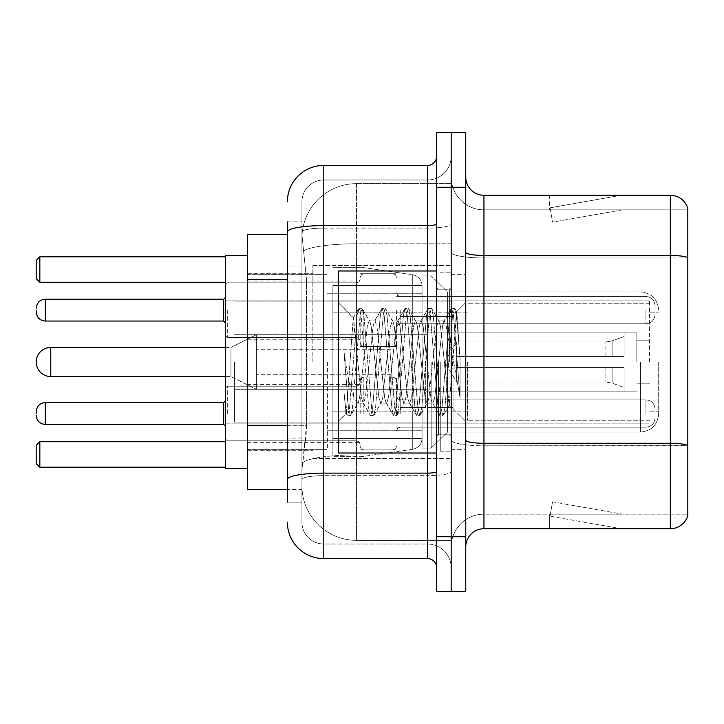 <?xml version="1.0" encoding="UTF-8"?>
<svg xmlns="http://www.w3.org/2000/svg" width="724" height="724" viewBox="0 0 724 724"><rect width="100%" height="100%" fill="white"/><g stroke="black" fill="none" stroke-linecap="round" stroke-linejoin="round"><path stroke-width="0.54" stroke-dasharray="3.62 2.71" d="M451.188 362L451.188 265.536L451.188 362M312.858 362L312.858 265.536L312.858 362M360.181 310.125L360.181 346.534L360.181 310.125M247.337 310.125L247.337 281.002L247.337 310.125M360.181 413.513L360.181 377.104L360.181 413.513M247.337 413.513L247.337 384.39L247.337 413.513M396.58 310.125L396.58 346.534L396.58 310.125M396.58 413.513L396.58 377.104L396.58 413.513M451.188 310.125L451.188 323.782L451.188 310.125M451.188 413.513L451.188 399.856L451.188 413.513M287.374 425.323L306.496 425.323L306.143 434.807L302.161 467.568L306.496 425.323L306.496 279.717L306.496 425.323L247.337 425.323L247.337 489.406L302.062 489.406L301.935 485.768A54.608 54.608 0 0 0 356.543 540.366L451.188 540.366L451.188 454.925L451.188 540.366L356.543 540.366L356.543 454.925L356.543 540.366A54.608 54.608 0 0 1 301.935 485.768L301.935 474.663L302.062 489.406L287.374 489.406M302.161 467.568L301.935 474.663L302.161 467.568M247.337 362L247.337 468.473L247.337 362M356.543 183.634L451.188 183.634L451.188 243.789L451.188 183.634L356.543 183.634A54.608 54.608 0 0 0 302.017 235.336L306.496 279.717L302.017 235.336A54.608 54.608 0 0 1 356.543 183.634L356.543 243.789L451.188 243.789L451.188 454.925L451.188 243.789L356.543 243.789L356.543 183.634A54.608 54.608 0 0 0 302.017 235.336M287.374 234.594L247.337 234.594L247.337 425.323M287.374 502.148L301.935 502.148L301.935 221.852L301.935 502.148L287.374 502.148L287.374 438.065L287.374 479.451A36.399 6.317 180 0 1 323.782 473.125L427.522 473.125L427.522 558.575A9.104 9.104 0 0 1 436.626 567.67L436.626 156.33L436.626 567.67M287.374 522.167A36.399 36.399 0 0 0 323.782 558.575L323.782 544.014A21.838 21.838 0 0 1 301.935 522.167L301.935 231.915L301.935 522.167A21.838 21.838 0 0 0 323.782 544.014L427.522 544.014L427.522 485.768L427.522 544.014L323.782 544.014L323.782 475.65L427.522 475.65L427.522 485.768L427.522 475.65A23.666 4.109 0 0 0 451.188 471.541L451.188 224.006L451.188 471.541A23.666 4.109 0 0 1 427.522 475.65L427.522 228.114L427.522 475.65L323.782 475.65L323.782 179.986L427.522 179.986A23.666 23.666 0 0 0 451.188 156.33L451.188 224.006L451.188 156.33A23.666 23.666 0 0 1 427.522 179.986L427.522 228.114L427.522 179.986A23.666 23.666 0 0 0 451.188 156.33M436.626 362L436.626 453.007L436.626 362M436.626 187.272L436.626 132.664L451.188 132.664L451.188 187.272L451.188 132.664L465.749 132.664L465.749 187.272L451.188 187.272L451.188 536.728L451.188 187.272L436.626 187.272L436.626 536.728L451.188 536.728L451.188 591.336L451.188 536.728L465.749 536.728L465.749 187.272M465.749 536.728L465.749 591.336L436.626 591.336L436.626 536.728M301.935 201.833A21.838 21.838 0 0 1 323.782 179.986A21.838 21.838 0 0 0 301.935 201.833L301.935 231.915L301.935 201.833A21.838 21.838 0 0 1 323.782 179.986L323.782 165.425A36.399 36.399 0 0 0 287.374 201.833A36.399 36.399 0 0 1 323.782 165.425L427.522 165.425A9.104 9.104 0 0 0 436.626 156.33A9.104 9.104 0 0 1 427.522 165.425L427.522 473.125A9.104 1.584 -0 0 0 436.626 471.541M323.782 558.575L427.522 558.575M287.374 266.975L287.374 438.065L287.374 221.852L287.374 266.975L301.935 266.975L287.374 266.975M287.374 221.852L301.935 221.852L287.374 221.852L287.374 479.451M323.782 179.986L427.522 179.986M451.188 567.67A23.666 23.666 0 0 0 427.522 544.014A23.666 23.666 0 0 1 451.188 567.67A23.666 23.666 0 0 0 427.522 544.014M465.749 362L465.749 274.631L465.749 362M440.264 362L440.264 451.188L440.264 362M451.188 455.921L451.188 252.278L451.188 455.921M465.749 440.111L465.749 252.278L465.749 440.111A18.2 3.158 0 0 0 483.949 443.278L670.324 443.278A18.2 3.158 180 0 1 687.8 445.55L483.949 445.803L483.949 514.158A32.761 32.761 0 0 0 451.188 546.928A32.761 32.761 0 0 1 483.949 514.158L687.8 514.158L687.8 208.385A18.2 18.2 0 0 0 670.324 195.281L670.324 528.719A18.2 18.2 0 0 0 687.8 515.615L687.8 455.921L687.8 514.158L483.949 514.158L483.949 195.281A18.2 18.2 0 0 1 465.749 177.072L465.749 252.278L465.749 177.072M451.188 177.072L451.188 252.278L451.188 177.072A32.761 32.761 0 0 0 483.949 209.842A32.761 32.761 0 0 1 451.188 177.072A32.761 32.761 0 0 0 483.949 209.842L483.949 445.803A32.761 5.692 0 0 1 451.188 440.111A32.761 5.692 0 0 0 483.949 445.803L483.949 209.842L687.8 209.842L483.949 209.842M619.925 528.502A14.561 14.561 0 0 0 622.459 528.719L549.652 528.719L622.459 528.719A14.561 14.561 0 0 1 619.925 528.502A14.561 14.561 0 0 0 622.459 528.719A14.561 14.561 0 0 1 619.925 528.502A14.561 14.561 0 0 0 622.459 528.719A14.561 14.561 0 0 1 619.925 528.502A14.561 14.561 0 0 0 622.459 528.719A14.561 14.561 0 0 1 619.925 528.502A14.561 14.561 0 0 0 622.459 528.719A14.561 14.561 0 0 1 619.925 528.502A14.561 14.561 0 0 0 622.459 528.719A14.561 14.561 0 0 1 619.925 528.502A14.561 14.561 0 0 0 622.459 528.719A14.561 14.561 0 0 1 619.925 528.502L550.023 516.176L619.925 528.502M549.652 514.158L549.652 528.719L549.652 514.158L550.376 514.158L550.023 516.176L550.376 514.158L549.652 514.158L549.652 528.719L549.652 514.158L550.376 514.158L550.023 516.176L550.376 514.158L549.652 514.158L549.652 528.719L549.652 514.158L550.376 514.158L550.023 516.176L550.376 514.158L549.652 514.158L549.652 528.719L549.652 514.158L550.376 514.158L550.023 516.176L550.376 514.158L549.652 514.158L549.652 528.719L549.652 514.158L550.376 514.158L550.023 516.176L550.376 514.158L549.652 514.158L549.652 528.719L549.652 514.158L550.376 514.158L550.023 516.176L550.376 514.158L549.652 514.158L549.652 528.719L549.652 514.158L550.376 514.158L550.023 516.176L550.376 514.158L549.652 514.158M670.324 528.719L483.949 528.719L483.949 445.803L687.8 445.803L687.8 209.842L687.8 257.97L483.949 257.97A32.761 5.692 0 0 1 451.188 252.278A32.761 5.692 0 0 0 483.949 257.97L687.8 257.97M687.8 208.385A18.2 18.2 0 0 0 670.324 195.281L483.949 195.281M622.459 195.281L549.652 195.281L622.459 195.281A14.561 14.561 0 0 0 619.925 195.498A14.561 14.561 0 0 1 622.459 195.281A14.561 14.561 0 0 0 619.925 195.498A14.561 14.561 0 0 1 622.459 195.281A14.561 14.561 0 0 0 619.925 195.498A14.561 14.561 0 0 1 622.459 195.281A14.561 14.561 0 0 0 619.925 195.498A14.561 14.561 0 0 1 622.459 195.281A14.561 14.561 0 0 0 619.925 195.498A14.561 14.561 0 0 1 622.459 195.281A14.561 14.561 0 0 0 619.925 195.498A14.561 14.561 0 0 1 622.459 195.281A14.561 14.561 0 0 0 619.925 195.498A14.561 14.561 0 0 1 622.459 195.281M465.749 546.928A18.2 18.2 0 0 1 483.949 528.719M622.459 514.158L550.376 514.158L622.459 514.158L550.376 514.158L622.459 514.158L550.376 514.158L622.459 514.158L550.376 514.158L622.459 514.158L550.376 514.158L622.459 514.158L550.376 514.158L622.459 514.158L550.376 514.158L622.459 514.158L552.548 501.832L550.376 514.158L552.548 501.832L550.376 514.158L552.548 501.832L550.376 514.158L552.548 501.832L550.376 514.158L552.548 501.832L550.376 514.158L552.548 501.832L550.376 514.158L552.548 501.832L550.376 514.158L552.548 501.832L622.459 514.158M550.376 209.842L549.652 209.842L550.376 209.842L549.652 209.842L550.376 209.842L549.652 209.842L550.376 209.842L549.652 209.842L550.376 209.842L549.652 209.842L550.376 209.842L549.652 209.842L550.376 209.842L549.652 209.842L550.376 209.842L550.023 207.824L619.925 195.498L550.023 207.824L550.376 209.842L550.023 207.824L619.925 195.498L550.023 207.824L550.376 209.842L550.023 207.824L619.925 195.498L550.023 207.824L550.376 209.842L550.023 207.824L619.925 195.498L550.023 207.824L550.376 209.842L550.023 207.824L619.925 195.498L550.023 207.824L550.376 209.842L550.023 207.824L619.925 195.498L550.023 207.824L550.376 209.842L550.023 207.824L619.925 195.498L550.023 207.824L550.376 209.842L622.459 209.842L550.376 209.842L622.459 209.842L550.376 209.842L622.459 209.842L550.376 209.842L622.459 209.842L550.376 209.842L622.459 209.842L550.376 209.842L622.459 209.842L550.376 209.842L622.459 209.842L550.376 209.842L552.548 222.168L550.376 209.842M549.652 195.281L549.652 209.842L549.652 195.281M622.459 209.842L552.548 222.168L622.459 209.842M436.626 453.007L338.334 453.007L338.334 270.993L338.334 421.35L338.334 270.993L436.626 270.993M380.797 362L376.942 326.37L375.014 320.859L374.408 321.375L373.086 326.37L365.385 397.63L363.457 403.141L362.851 402.625L361.529 397.63L353.24 318.035L346.271 413.413L344.027 392.553L344.027 352.126L345.556 362C348.868 384.118 352.534 397.223 356.543 401.313L356.543 362L356.543 401.313L357.674 403.141L356.543 401.313C352.534 397.223 348.868 384.118 345.556 362L344.027 352.126L348.525 408.472L350.452 415.657L348.525 408.472L344.027 352.126L344.027 392.553L345.638 408.472L347.095 415.25L345.638 408.472L344.027 392.553L345.963 413.304L347.565 415.657L345.963 413.304L338.334 421.35L346.271 413.413L353.24 318.035L358.651 308.75L357.194 315.528L349.493 408.472L347.565 415.657L350.923 415.25L347.565 415.657L349.493 408.472L357.194 315.528L359.122 308.343L353.24 318.035L338.334 302.65L353.602 317.917L356.543 349.158L356.543 362L356.543 349.158L361.529 397.63L362.851 402.625L370.208 415.25L368.751 408.472L361.05 315.528L359.122 308.343L362.009 308.343L360.081 315.528L352.38 408.472L350.923 415.25L358.289 402.625L357.674 403.141L363.457 403.141L370.208 415.25L368.751 408.472L361.05 315.528L359.122 308.343L362.009 308.343L360.081 315.528L352.38 408.472L350.923 415.25L357.674 403.141L363.457 403.141L365.385 397.63L373.086 326.37L374.408 321.375L381.765 308.75L380.308 315.528L372.607 408.472L370.679 415.657L370.208 415.25L373.566 415.657L371.647 408.472L363.937 315.528L362.009 308.343L369.846 321.375L369.231 320.859L367.312 326.37L359.602 397.63L358.289 402.625L359.602 397.63L367.312 326.37L369.231 320.859L375.014 320.859L381.765 308.75L380.308 315.528L372.607 408.472L370.679 415.657L373.566 415.657L371.647 408.472L363.937 315.528L362.48 308.75L369.231 320.859L375.014 320.859L376.942 326.37L384.643 397.63L385.964 402.625L384.643 397.63L380.797 362M375.014 362L371.159 326.37L369.846 321.375L371.159 326.37L378.869 397.63L380.797 403.141L378.869 397.63L375.014 362M403.911 362L400.055 326.37L398.128 320.859L397.521 321.375L396.2 326.37L388.498 397.63L386.571 403.141L385.964 402.625L393.322 415.25L391.865 408.472L384.163 315.528L382.236 308.343L381.765 308.75L385.123 308.343L383.204 315.528L375.494 408.472L373.566 415.657L381.403 402.625L380.797 403.141L386.571 403.141L393.322 415.25L391.865 408.472L384.163 315.528L382.236 308.343L385.123 308.343L383.204 315.528L375.494 408.472L374.037 415.25L380.797 403.141L386.571 403.141L388.498 397.63L396.2 326.37L397.521 321.375L404.879 308.75L403.431 315.528L395.72 408.472L393.793 415.657L393.322 415.25L396.689 415.657L394.761 408.472L387.05 315.528L385.123 308.343L392.96 321.375L392.354 320.859L390.426 326.37L382.715 397.63L381.403 402.625L382.715 397.63L390.426 326.37L392.354 320.859L398.128 320.859L404.879 308.75L403.431 315.528L395.72 408.472L393.793 415.657L396.689 415.657L394.761 408.472L387.05 315.528L385.602 308.75L392.354 320.859L398.128 320.859L400.055 326.37L407.757 397.63L409.078 402.625L407.757 397.63L403.911 362M398.128 362L394.272 326.37L392.96 321.375L394.272 326.37L401.983 397.63L403.911 403.141L401.983 397.63L398.128 362M427.024 362L423.169 326.37L421.241 320.859L420.635 321.375L419.323 326.37L411.612 397.63L409.684 403.141L409.078 402.625L416.436 415.25L414.988 408.472L407.277 315.528L405.349 308.343L404.879 308.75L408.246 308.343L406.318 315.528L398.607 408.472L396.689 415.657L404.517 402.625L403.911 403.141L409.684 403.141L416.436 415.25L414.988 408.472L407.277 315.528L405.349 308.343L408.246 308.343L406.318 315.528L398.607 408.472L397.159 415.25L403.911 403.141L409.684 403.141L411.612 397.63L419.323 326.37L420.635 321.375L427.993 308.75L426.545 315.528L418.834 408.472L416.906 415.657L416.436 415.25L419.802 415.657L417.875 408.472L410.164 315.528L408.246 308.343L416.074 321.375L415.467 320.859L413.54 326.37L405.838 397.63L404.517 402.625L405.838 397.63L413.54 326.37L415.467 320.859L421.241 320.859L427.993 308.75L426.545 315.528L418.834 408.472L416.906 415.657L419.802 415.657L417.875 408.472L410.164 315.528L408.716 308.75L415.467 320.859L421.241 320.859L423.169 326.37L430.88 397.63L432.192 402.625L430.88 397.63L427.024 362M421.241 362L417.395 326.37L416.074 321.375L417.395 326.37L425.097 397.63L427.024 403.141L425.097 397.63L421.241 362M447.55 335.565L447.55 393.087L440.509 326.37L438.581 320.859L436.653 326.37L428.952 397.63L427.024 403.141L432.798 403.141L439.558 415.25L438.101 408.472L430.391 315.528L428.472 308.343L427.993 308.75L431.359 308.343L429.432 315.528L421.73 408.472L419.802 415.657L427.631 402.625L427.024 403.141L432.798 403.141L439.558 415.25L438.101 408.472L430.391 315.528L428.472 308.343L431.359 308.343L429.432 315.528L421.73 408.472L420.273 415.25L427.631 402.625L428.952 397.63L436.653 326.37L438.581 320.859L444.364 320.859L442.436 326.37L434.726 397.63L432.798 403.141L434.726 397.63L442.436 326.37L443.749 321.375L451.115 308.75L449.658 315.528L441.948 408.472L440.029 415.657L439.558 415.25L442.916 415.657L440.988 408.472L433.287 315.528L431.359 308.343L439.187 321.375L438.581 320.859L444.364 320.859L451.115 308.75L449.658 315.528L441.948 408.472L440.029 415.657L442.916 415.657L440.988 408.472L433.287 315.528L431.83 308.75L439.187 321.375L440.509 326.37L449.188 404.779L456.835 311.999L460.057 358.914L460.057 397.557L453.686 362L447.55 335.565L446.283 326.37L444.364 320.859L446.283 326.37L447.55 335.565L447.55 432.074L447.55 291.926L447.55 393.087L449.188 404.779L456.518 311.881L460.057 358.914L456.401 315.528L454.473 308.343L452.545 315.528L444.844 408.472L442.916 415.657L444.844 408.472L452.545 315.528L454.473 308.343L456.401 315.528L460.057 358.914L460.057 397.557L453.514 315.528L451.586 308.343L451.115 308.75L454.473 308.343L451.586 308.343L453.514 315.528L460.057 397.557L453.686 362L447.55 335.565M658.677 362L658.677 413.875L658.677 362M649.582 362L649.582 300.116L649.582 362M247.337 468.473L225.49 468.473L225.49 255.527L225.49 423.884L225.49 255.527L247.337 255.527M327.42 362L327.42 449.369L327.42 362M422.065 362L422.065 448.093L422.065 362M431.16 362L431.16 448.093L431.16 362M225.49 441.721L225.49 467.206L225.49 441.721L225.49 467.206L225.49 441.721L39.838 441.721L225.49 441.721L39.838 441.721L39.838 467.206L225.49 467.206L39.838 467.206L39.838 441.721L36.2 445.36L36.2 463.559L36.2 445.36L39.838 441.721L36.2 445.36L36.2 463.559L39.838 467.206L36.2 463.559L39.838 467.206L225.49 467.206M225.49 256.794L225.49 282.279L225.49 256.794L225.49 282.279L225.49 256.794L39.838 256.794L225.49 256.794L39.838 256.794L39.838 282.279L225.49 282.279L39.838 282.279L39.838 256.794L36.2 260.441L36.2 278.64L36.2 260.441L39.838 256.794L36.2 260.441L36.2 278.64L39.838 282.279L36.2 278.64L39.838 282.279L225.49 282.279M467.568 362L467.568 420.246L467.568 362M636.839 362L636.839 332.877L636.839 362M427.522 362L427.522 411.142L427.522 362M234.594 362L234.594 422.065L234.594 362M453.007 362L453.007 422.065L453.007 362M422.065 411.142L422.065 285.555L422.065 312.858L332.877 312.858L332.877 456.645L332.877 411.142L422.065 411.142L422.065 438.445L422.065 285.555L422.065 312.858L332.877 312.858L332.877 438.445L332.877 411.142L422.065 411.142L422.065 438.463L422.065 285.537L422.065 312.858L332.877 312.858L332.877 456.645L332.877 411.142L422.065 411.142L422.065 438.463C421.594 444.337 418.472 447.939 412.716 449.269L412.716 411.142L422.065 411.142M362 362L362 267.355L362 312.858L332.877 312.858L332.877 285.555L332.877 438.445L332.877 411.142L362 411.142L362 456.645L362 267.355L362 312.858L412.716 312.858L412.716 274.731L412.716 449.269L412.716 411.142L362 411.142L362 456.645L362 362M225.49 347.439L230.956 347.439L256.432 334.696L256.432 389.304L256.432 334.696L256.432 389.304L256.432 334.696L230.956 347.439L230.956 376.561L230.956 347.439L230.956 376.561L230.956 347.439L50.761 347.439L50.761 376.561A14.561 14.561 0 0 1 36.2 362M400.218 362L400.218 407.503L400.218 362M391.123 362L391.123 389.304L391.123 362M456.645 362L456.645 341.981L456.645 367.457L456.645 356.543L456.645 367.457L624.097 367.457L624.097 391.123L624.097 367.457L456.645 367.457L624.097 367.457L624.097 387.485L624.097 367.457L456.645 367.457L456.645 382.019L456.645 356.543L624.097 356.543L624.097 332.877L624.097 356.543L456.645 356.543L624.097 356.543L624.097 336.515L624.097 356.543L456.645 356.543L456.645 341.981L456.645 367.457L456.645 356.543L456.645 367.457L624.097 367.457L624.097 391.123L624.097 367.457L456.645 367.457L624.097 367.457L624.097 387.485L624.097 367.457L456.645 367.457L456.645 382.019L456.645 362M425.703 362L425.703 407.503L425.703 362M447.55 362L447.55 432.074L447.55 362M225.49 362L225.49 423.884L225.49 362M39.838 467.206L39.838 441.721M39.838 282.279L39.838 256.794M422.065 312.858L412.716 312.858L412.716 274.731L412.716 449.269L362 456.645L332.877 456.645L362 456.645L412.716 449.269C418.472 447.939 421.594 444.337 422.065 438.463L422.065 285.537C421.594 279.663 418.472 276.061 412.716 274.731L362 267.355L332.877 267.355L362 267.355L412.716 274.731C418.472 276.061 421.594 279.663 422.065 285.537L422.065 312.858M456.645 356.543L624.097 356.543L624.097 332.877L624.097 356.543L456.645 356.543L624.097 356.543L624.097 336.515L624.097 356.543L456.645 356.543M256.432 362L256.432 349.258L256.432 362M225.49 413.513L225.49 388.028L225.49 413.513M36.2 413.513L36.2 411.694L36.2 413.513M655.039 413.513L655.039 408.96L655.039 413.513M225.49 310.125L225.49 335.61L225.49 310.125M36.2 310.125L36.2 311.944L36.2 310.125M655.039 310.125L655.039 305.573L655.039 310.125M356.543 454.925A54.608 9.484 180 0 0 302.596 462.944A54.608 9.484 180 0 1 356.543 454.925L451.188 454.925L356.543 454.925L356.543 243.789L356.543 454.925M303.365 251.119A54.608 9.484 180 0 1 356.543 243.789A54.608 9.484 180 0 0 303.365 251.119M301.935 485.768A54.608 54.608 0 0 0 356.543 540.366M287.374 279.717L247.337 279.717M287.374 231.915A36.399 6.317 180 0 1 323.782 225.589L427.522 225.589A9.104 1.584 -0 0 0 436.626 224.006M427.522 453.007L427.522 270.993M323.782 228.114L427.522 228.114A23.666 4.109 0 0 0 451.188 224.006A23.666 4.109 0 0 1 427.522 228.114L323.782 228.114A21.838 3.792 180 0 0 301.935 231.915A21.838 3.792 180 0 1 323.782 228.114M323.782 475.65A21.838 3.792 180 0 0 301.935 479.451A21.838 3.792 180 0 1 323.782 475.65M323.782 544.014A21.838 21.838 0 0 1 301.935 522.167M301.935 438.065L287.374 438.065L301.935 438.065M465.749 252.278A18.2 3.158 0 0 0 483.949 255.436L670.324 255.436A18.2 3.158 180 0 1 687.8 257.717M451.188 546.928A32.761 32.761 0 0 1 483.949 514.158M449.369 362L449.369 289.193L449.369 362M438.445 362L438.445 434.807L438.445 362M640.478 362L640.478 432.074L640.478 362M612.124 367.457L612.124 383.123L612.124 367.457M605.898 367.457L605.898 382.019L605.898 367.457M612.124 356.543L612.124 340.877L612.124 356.543M605.898 356.543L605.898 341.981L605.898 356.543M227.309 413.513L227.309 386.209L227.309 413.513M223.671 413.513L223.671 402.589L223.671 424.427L223.671 402.589L223.671 424.427L223.671 402.589L223.671 424.427L223.671 402.589L223.671 424.427L223.671 402.589L223.671 424.427L223.671 402.589L223.671 424.427L225.49 426.246L223.671 424.427L225.49 426.246L223.671 424.427L225.49 426.246L223.671 424.427L45.304 424.427L45.304 402.589C39.82 403.078 36.788 406.11 36.2 411.694C36.788 406.11 39.82 403.078 45.304 402.589L223.671 402.589L223.671 413.513M400.218 413.513L400.218 399.856L400.218 413.513M392.942 413.513L392.942 377.104L392.942 413.513M363.819 413.513L363.819 377.104L363.819 413.513M356.543 413.513L356.543 386.209L356.543 413.513M645.935 413.513L645.935 399.856L645.935 413.513M227.309 310.125L227.309 337.429L227.309 310.125M36.2 311.944C36.788 317.528 39.82 320.56 45.304 321.049L223.671 321.049L45.304 321.049C39.82 320.56 36.788 317.528 36.2 311.944C36.788 317.528 39.82 320.56 45.304 321.049L223.671 321.049L45.304 321.049C39.82 320.56 36.788 317.528 36.2 311.944C36.788 317.528 39.82 320.56 45.304 321.049L223.671 321.049L45.304 321.049C39.82 320.56 36.788 317.528 36.2 311.944C36.788 317.528 39.82 320.56 45.304 321.049L45.304 299.202L45.304 321.049L45.304 299.202L45.304 321.049L45.304 299.202L45.304 321.049L45.304 299.202L45.304 321.049L45.304 299.202L45.304 321.049L45.304 299.202L45.304 321.049L45.304 299.202L45.304 321.049L45.304 299.202L223.671 299.202L223.671 321.049L223.671 299.202L223.671 321.049L223.671 299.202L223.671 321.049L223.671 299.202L223.671 321.049L223.671 299.202L223.671 321.049L223.671 299.202L223.671 321.049L223.671 299.202L223.671 321.049L223.671 310.125L223.671 321.049L225.49 322.868M400.218 310.125L400.218 323.782L400.218 310.125M392.942 310.125L392.942 346.534L392.942 310.125M363.819 310.125L363.819 346.534L363.819 310.125M356.543 310.125L356.543 282.822L356.543 310.125M645.935 310.125L645.935 323.782L645.935 310.125M312.858 265.536L451.188 265.536L312.858 265.536M247.337 281.002L360.181 281.002L247.337 281.002M247.337 384.39L360.181 384.39M360.181 273.726L396.58 273.726L360.181 273.726M360.181 377.104L396.58 377.104M396.58 296.478L451.188 296.478L396.58 296.478M396.58 399.856L451.188 399.856M247.337 273.726L312.858 273.726L247.337 273.726M247.337 450.274L312.858 450.274L247.337 450.274M396.58 427.16L451.188 427.16M396.58 323.782L451.188 323.782L396.58 323.782M360.181 449.912L396.58 449.912M360.181 346.534L396.58 346.534L360.181 346.534M247.337 442.626L360.181 442.626M247.337 339.248L360.181 339.248L247.337 339.248M312.858 458.464L451.188 458.464L312.858 458.464M436.626 289.193L451.188 289.193L436.626 289.193M436.626 434.807L451.188 434.807L436.626 434.807M451.188 274.631L465.749 274.631L451.188 274.631M440.264 451.188L451.188 451.188L440.264 451.188M440.264 272.812L451.188 272.812L440.264 272.812M451.188 449.369L465.749 449.369L451.188 449.369M449.369 289.193L451.188 287.374L449.369 289.193L438.445 289.193L436.626 287.374L438.445 289.193L449.369 289.193M438.445 434.807L449.369 434.807L451.188 436.626L449.369 434.807L438.445 434.807L436.626 436.626L438.445 434.807M456.518 311.881L465.749 302.65L456.518 311.881M449.188 404.788L465.749 421.35L449.188 404.788M449.568 404.653L443.387 415.25L449.568 404.653M456.835 311.999L454.944 308.75L456.835 311.999M640.478 432.074C651.528 430.997 657.6 424.934 658.677 413.875C657.6 424.934 651.528 430.997 640.478 432.074L447.55 432.074L431.16 448.093L422.065 448.093L431.16 448.093L447.55 432.074L640.478 432.074M649.582 312.858L658.677 312.858L649.582 312.858M247.337 449.369L327.42 449.369L247.337 449.369M327.42 430.255L422.065 430.255L327.42 430.255M225.49 300.116L649.582 300.116L225.49 300.116M225.49 423.884L649.582 423.884L225.49 423.884M447.55 291.926L640.478 291.926C651.528 293.003 657.6 299.066 658.677 310.125C657.6 299.066 651.528 293.003 640.478 291.926L447.55 291.926L431.16 275.907L422.065 275.907L431.16 275.907L447.55 291.926M327.42 293.745L422.065 293.745L327.42 293.745M247.337 274.631L327.42 274.631L247.337 274.631M649.582 411.142L658.677 411.142L649.582 411.142M649.582 420.246L467.568 420.246L649.582 420.246M636.839 340.162L649.582 340.162L636.839 340.162M467.568 411.142L427.522 411.142L467.568 411.142M636.839 332.877L427.522 332.877L636.839 332.877M649.582 303.754L467.568 303.754L649.582 303.754M636.839 383.838L649.582 383.838L636.839 383.838M467.568 312.858L427.522 312.858L467.568 312.858M636.839 391.123L427.522 391.123L636.839 391.123M234.594 422.065L453.007 422.065L234.594 422.065M234.594 334.696L427.522 334.696L234.594 334.696M427.522 316.497L453.007 316.497L427.522 316.497M234.594 301.935L453.007 301.935L234.594 301.935M234.594 389.304L427.522 389.304L234.594 389.304M427.522 407.503L453.007 407.503L427.522 407.503M422.065 285.555L332.877 285.555L422.065 285.555M422.065 438.445L332.877 438.445L422.065 438.445M400.218 389.304L391.123 389.304L400.218 389.304M391.123 374.742L256.432 374.742L391.123 374.742M225.49 376.561L230.956 376.561L256.432 389.304L230.956 376.561L50.761 376.561M444.617 362L456.645 341.981L605.898 341.981L456.645 341.981L444.617 362L456.645 382.019L605.898 382.019L612.124 383.123L624.097 387.485L612.124 383.123L605.898 382.019L456.645 382.019L444.617 362M624.097 391.123L425.703 391.123L624.097 391.123M425.703 407.503L400.218 407.503L425.703 407.503M425.703 316.497L400.218 316.497L425.703 316.497M624.097 332.877L425.703 332.877L624.097 332.877M612.124 340.877L624.097 336.515L612.124 340.877L605.898 341.981L612.124 340.877M391.123 349.258L256.432 349.258L391.123 349.258M400.218 334.696L391.123 334.696L400.218 334.696M225.49 388.028L227.309 386.209L356.543 386.209L227.309 386.209L225.49 388.028L227.309 386.209L356.543 386.209L227.309 386.209L225.49 388.028L227.309 386.209L356.543 386.209L227.309 386.209L225.49 388.028L227.309 386.209L356.543 386.209L359.095 385.159L360.181 382.571L359.095 385.159L356.543 386.209L359.095 385.159L360.181 382.571L359.095 385.159L356.543 386.209L359.095 385.159L360.181 382.571L359.095 385.159L356.543 386.209L359.095 385.159L360.181 382.571M396.58 430.798L397.666 428.21L400.218 427.16L645.935 427.16L400.218 427.16L397.666 428.21L396.58 430.798L397.666 428.21L400.218 427.16L645.935 427.16L400.218 427.16L397.666 428.21L396.58 430.798L397.666 428.21L400.218 427.16L645.935 427.16L400.218 427.16L397.666 428.21L396.58 430.798L397.666 428.21L400.218 427.16L645.935 427.16C651.41 426.671 654.451 423.64 655.039 418.056C654.451 423.64 651.41 426.671 645.935 427.16C651.41 426.671 654.451 423.64 655.039 418.056C654.451 423.64 651.41 426.671 645.935 427.16C651.41 426.671 654.451 423.64 655.039 418.056C654.451 423.64 651.41 426.671 645.935 427.16C651.41 426.671 654.451 423.64 655.039 418.056M360.181 380.752L361.267 378.154L363.819 377.104L392.942 377.104L363.819 377.104L361.267 378.154L360.181 380.752L361.267 378.154L363.819 377.104L392.942 377.104L363.819 377.104L361.267 378.154L360.181 380.752L361.267 378.154L363.819 377.104L392.942 377.104L363.819 377.104L361.267 378.154L360.181 380.752L361.267 378.154L363.819 377.104L392.942 377.104L395.494 378.154L396.58 380.752L395.494 378.154L392.942 377.104L395.494 378.154L396.58 380.752L395.494 378.154L392.942 377.104L395.494 378.154L396.58 380.752L395.494 378.154L392.942 377.104L395.494 378.154L396.58 380.752M225.49 438.988L227.309 440.807L356.543 440.807L227.309 440.807L225.49 438.988L227.309 440.807L356.543 440.807L227.309 440.807L225.49 438.988L227.309 440.807L356.543 440.807L227.309 440.807L225.49 438.988L227.309 440.807L356.543 440.807L359.095 441.857L360.181 444.455L359.095 441.857L356.543 440.807L359.095 441.857L360.181 444.455L359.095 441.857L356.543 440.807L359.095 441.857L360.181 444.455L359.095 441.857L356.543 440.807L359.095 441.857L360.181 444.455M396.58 396.218L397.666 398.815L400.218 399.856L645.935 399.856L400.218 399.856L397.666 398.815L396.58 396.218L397.666 398.815L400.218 399.856L645.935 399.856L400.218 399.856L397.666 398.815L396.58 396.218L397.666 398.815L400.218 399.856L645.935 399.856L400.218 399.856L397.666 398.815L396.58 396.218L397.666 398.815L400.218 399.856L645.935 399.856C651.41 400.345 654.451 403.377 655.039 408.96C654.451 403.377 651.41 400.345 645.935 399.856C651.41 400.345 654.451 403.377 655.039 408.96C654.451 403.377 651.41 400.345 645.935 399.856C651.41 400.345 654.451 403.377 655.039 408.96C654.451 403.377 651.41 400.345 645.935 399.856C651.41 400.345 654.451 403.377 655.039 408.96M360.181 446.274L361.267 448.862L363.819 449.912L392.942 449.912L363.819 449.912L361.267 448.862L360.181 446.274L361.267 448.862L363.819 449.912L392.942 449.912L363.819 449.912L361.267 448.862L360.181 446.274L361.267 448.862L363.819 449.912L392.942 449.912L363.819 449.912L361.267 448.862L360.181 446.274L361.267 448.862L363.819 449.912L392.942 449.912L395.494 448.862L396.58 446.274L395.494 448.862L392.942 449.912L395.494 448.862L396.58 446.274L395.494 448.862L392.942 449.912L395.494 448.862L396.58 446.274L395.494 448.862L392.942 449.912L395.494 448.862L396.58 446.274M45.304 424.427C39.82 423.938 36.788 420.906 36.2 415.332C36.788 420.906 39.82 423.938 45.304 424.427L223.671 424.427L45.304 424.427C39.82 423.938 36.788 420.906 36.2 415.332C36.788 420.906 39.82 423.938 45.304 424.427L223.671 424.427L45.304 424.427C39.82 423.938 36.788 420.906 36.2 415.332C36.788 420.906 39.82 423.938 45.304 424.427L223.671 424.427M223.671 402.589L225.49 400.77L223.671 402.589L225.49 400.77L223.671 402.589L225.49 400.77L223.671 402.589L45.304 402.589C39.82 403.078 36.788 406.11 36.2 411.694C36.788 406.11 39.82 403.078 45.304 402.589L223.671 402.589L45.304 402.589C39.82 403.078 36.788 406.11 36.2 411.694C36.788 406.11 39.82 403.078 45.304 402.589L223.671 402.589L45.304 402.589M227.309 337.429L225.49 335.61L227.309 337.429L356.543 337.429L359.095 338.479L360.181 341.067L359.095 338.479L356.543 337.429L359.095 338.479L360.181 341.067L359.095 338.479L356.543 337.429L359.095 338.479L360.181 341.067L359.095 338.479L356.543 337.429L359.095 338.479L360.181 341.067L359.095 338.479L356.543 337.429L227.309 337.429L225.49 335.61L227.309 337.429L356.543 337.429L227.309 337.429L225.49 335.61L227.309 337.429L356.543 337.429L227.309 337.429L225.49 335.61L227.309 337.429L356.543 337.429L227.309 337.429M223.671 299.202L45.304 299.202C39.82 299.691 36.788 302.732 36.2 308.306C36.788 302.732 39.82 299.691 45.304 299.202L223.671 299.202L45.304 299.202C39.82 299.691 36.788 302.732 36.2 308.306C36.788 302.732 39.82 299.691 45.304 299.202L223.671 299.202L45.304 299.202C39.82 299.691 36.788 302.732 36.2 308.306C36.788 302.732 39.82 299.691 45.304 299.202L223.671 299.202L225.49 297.383M400.218 296.478L397.666 295.428L396.58 292.84L397.666 295.428L400.218 296.478L645.935 296.478C651.41 296.967 654.451 299.998 655.039 305.573C654.451 299.998 651.41 296.967 645.935 296.478C651.41 296.967 654.451 299.998 655.039 305.573C654.451 299.998 651.41 296.967 645.935 296.478C651.41 296.967 654.451 299.998 655.039 305.573C654.451 299.998 651.41 296.967 645.935 296.478C651.41 296.967 654.451 299.998 655.039 305.573C654.451 299.998 651.41 296.967 645.935 296.478L400.218 296.478L397.666 295.428L396.58 292.84L397.666 295.428L400.218 296.478L645.935 296.478L400.218 296.478L397.666 295.428L396.58 292.84L397.666 295.428L400.218 296.478L645.935 296.478L400.218 296.478L397.666 295.428L396.58 292.84L397.666 295.428L400.218 296.478L645.935 296.478L400.218 296.478M392.942 346.534L395.494 345.484L396.58 342.886L395.494 345.484L392.942 346.534L395.494 345.484L396.58 342.886L395.494 345.484L392.942 346.534L395.494 345.484L396.58 342.886L395.494 345.484L392.942 346.534L395.494 345.484L396.58 342.886L395.494 345.484L392.942 346.534L363.819 346.534L361.267 345.484L360.181 342.886L361.267 345.484L363.819 346.534L392.942 346.534L363.819 346.534L361.267 345.484L360.181 342.886L361.267 345.484L363.819 346.534L392.942 346.534L363.819 346.534L361.267 345.484L360.181 342.886L361.267 345.484L363.819 346.534L392.942 346.534L363.819 346.534L361.267 345.484L360.181 342.886L361.267 345.484L363.819 346.534L392.942 346.534M356.543 282.822L359.095 281.781L360.181 279.183L359.095 281.781L356.543 282.822L359.095 281.781L360.181 279.183L359.095 281.781L356.543 282.822L359.095 281.781L360.181 279.183L359.095 281.781L356.543 282.822L359.095 281.781L360.181 279.183L359.095 281.781L356.543 282.822L227.309 282.822L225.49 284.65L227.309 282.822L356.543 282.822L227.309 282.822L225.49 284.65L227.309 282.822L356.543 282.822L227.309 282.822L225.49 284.65L227.309 282.822L356.543 282.822L227.309 282.822L225.49 284.65L227.309 282.822L356.543 282.822M645.935 323.782C651.41 323.293 654.451 320.252 655.039 314.678C654.451 320.252 651.41 323.293 645.935 323.782C651.41 323.293 654.451 320.252 655.039 314.678C654.451 320.252 651.41 323.293 645.935 323.782C651.41 323.293 654.451 320.252 655.039 314.678C654.451 320.252 651.41 323.293 645.935 323.782C651.41 323.293 654.451 320.252 655.039 314.678C654.451 320.252 651.41 323.293 645.935 323.782L400.218 323.782L397.666 324.823L396.58 327.42L397.666 324.823L400.218 323.782L645.935 323.782L400.218 323.782L397.666 324.823L396.58 327.42L397.666 324.823L400.218 323.782L645.935 323.782L400.218 323.782L397.666 324.823L396.58 327.42L397.666 324.823L400.218 323.782L645.935 323.782L400.218 323.782L397.666 324.823L396.58 327.42L397.666 324.823L400.218 323.782L645.935 323.782M363.819 273.726L392.942 273.726L395.494 274.767L396.58 277.364L395.494 274.767L392.942 273.726L395.494 274.767L396.58 277.364L395.494 274.767L392.942 273.726L395.494 274.767L396.58 277.364L395.494 274.767L392.942 273.726L395.494 274.767L396.58 277.364L395.494 274.767L392.942 273.726L363.819 273.726L361.267 274.767L360.181 277.364L361.267 274.767L363.819 273.726L392.942 273.726L363.819 273.726L361.267 274.767L360.181 277.364L361.267 274.767L363.819 273.726L392.942 273.726L363.819 273.726L361.267 274.767L360.181 277.364L361.267 274.767L363.819 273.726L392.942 273.726L363.819 273.726L361.267 274.767L360.181 277.364L361.267 274.767L363.819 273.726M45.304 321.049L223.671 321.049M45.304 299.202C39.82 299.691 36.788 302.732 36.2 308.306"/><path stroke-width="1.09" d="M287.374 234.594L247.337 234.594L247.337 489.406L287.374 489.406M287.374 502.148L287.374 221.852M436.626 536.728L436.626 591.336L451.188 591.336L451.188 536.728L451.188 591.336L465.749 591.336L465.749 536.728L451.188 536.728L451.188 187.272L451.188 536.728L436.626 536.728L436.626 187.272L451.188 187.272L451.188 132.664L451.188 187.272L465.749 187.272L465.749 536.728M465.749 187.272L465.749 132.664L436.626 132.664L436.626 187.272M287.374 201.833A36.399 36.399 0 0 1 323.782 165.425L323.782 558.575L427.522 558.575L427.522 453.007M323.782 165.425L427.522 165.425A9.104 9.104 0 0 0 436.626 156.33M436.626 567.67A9.104 9.104 0 0 0 427.522 558.575M323.782 558.575A36.399 36.399 0 0 1 287.374 522.167M465.749 546.928A18.2 18.2 0 0 1 483.949 528.719L670.324 528.719L670.324 195.281L483.949 195.281A18.2 18.2 0 0 1 465.749 177.072A18.2 18.2 0 0 0 483.949 195.281L483.949 528.719M687.8 208.385A18.2 18.2 0 0 0 670.324 195.281A18.2 18.2 0 0 1 687.8 208.385L687.8 515.615A18.2 18.2 0 0 1 670.324 528.719M687.8 257.97L687.8 445.55A18.2 3.158 180 0 0 670.324 443.278L483.949 443.278A18.2 3.158 0 0 1 465.749 440.111M225.49 347.439L50.761 347.439A14.561 14.561 0 0 0 36.2 362A14.561 14.561 0 0 1 50.761 347.439L50.761 376.561A14.561 14.561 0 0 1 36.2 362M436.626 270.993L338.334 270.993L338.334 453.007L436.626 453.007M247.337 255.527L225.49 255.527L225.49 468.473L247.337 468.473M39.838 467.206L36.2 463.559L36.2 445.36L39.838 441.721L39.838 467.206L225.49 467.206M39.838 441.721L225.49 441.721M39.838 282.279L36.2 278.64L36.2 260.441L39.838 256.794L39.838 282.279L225.49 282.279M39.838 256.794L225.49 256.794M36.2 413.513L36.2 411.694L36.2 413.513M36.2 310.125L36.2 311.944L36.2 310.125M287.374 279.717L247.337 279.717M287.374 425.323L247.337 425.323M436.626 471.541A9.104 1.584 0 0 1 427.522 473.125L323.782 473.125A36.399 6.317 180 0 0 287.374 479.451M287.374 231.915A36.399 6.317 180 0 1 323.782 225.589L427.522 225.589L427.522 165.425M427.522 270.993L427.522 225.589A9.104 1.584 0 0 0 436.626 224.006M687.8 257.717A18.2 3.158 180 0 0 670.324 255.436L483.949 255.436A18.2 3.158 0 0 1 465.749 252.278M36.2 411.694C36.788 406.11 39.82 403.078 45.304 402.589L45.304 424.427L223.671 424.427L223.671 402.589L225.49 400.77M223.671 299.202L45.304 299.202L45.304 321.049L223.671 321.049L223.671 299.202L225.49 297.383M225.49 376.561L50.761 376.561M223.671 424.427L225.49 426.246M45.304 402.589L223.671 402.589M45.304 424.427C39.82 423.938 36.788 420.906 36.2 415.332M45.304 321.049C39.82 320.56 36.788 317.528 36.2 311.944M45.304 299.202C39.82 299.691 36.788 302.732 36.2 308.306M223.671 321.049L225.49 322.868"/></g></svg>
